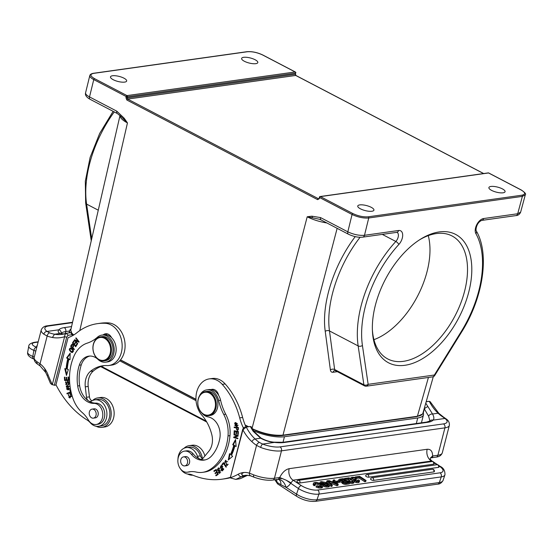 <?xml version="1.0" encoding="UTF-8"?>
<svg xmlns="http://www.w3.org/2000/svg" width="553" height="553" viewBox="0 0 553 553"><rect width="100%" height="100%" fill="white"/><g stroke="black" fill="none" stroke-linecap="round" stroke-linejoin="round"><path stroke-width="0.83" d="M89.392 411.909A4.555 3.456 -98 0 0 93.333 418.151A4.555 3.456 -98 0 0 96.125 413.16A4.555 3.456 -98 0 0 92.068 409.13A4.555 3.456 -98 0 0 89.392 411.909M92.068 409.13L94.121 408.84A4.555 3.456 82 0 1 98.068 415.082A4.555 3.456 82 0 1 95.392 417.861L93.333 418.151M100.494 336.839L102.063 336.618A12.145 9.221 82 0 1 112.584 353.256A12.145 9.221 82 0 1 105.443 360.674L103.881 360.895A12.145 9.221 -98 0 0 111.015 353.478A12.145 9.221 -98 0 0 100.494 336.839A12.145 9.221 -98 0 0 93.056 350.153A12.145 9.221 -98 0 0 103.881 360.895M93.409 344.54A11.537 8.758 -98 0 0 99.07 359.547A11.537 8.758 -98 0 0 110.185 353.305A11.537 8.758 -98 0 0 104.524 338.298A11.537 8.758 -98 0 0 93.409 344.54M89.78 356.056A16.701 12.678 -98 0 0 81.277 364.883A36.927 28.03 -98 0 0 79.646 385.697A19.735 14.986 -98 0 0 88.176 400.649A19.735 14.986 -98 0 0 89.033 401.208A19.735 14.986 -98 0 0 95.869 403.116A10.631 8.067 82 0 1 104.676 413.043A10.631 8.067 82 0 1 98.109 424.22L96.153 424.497A10.631 8.067 -98 0 0 102.72 413.319A10.631 8.067 -98 0 0 93.913 403.386A19.735 14.986 82 0 1 77.69 385.973A36.927 28.03 82 0 1 79.321 365.153A16.701 12.678 82 0 1 88.791 356.139A16.701 12.678 82 0 1 98.068 359.464A13.666 10.376 -98 0 0 105.658 362.18A13.666 10.376 -98 0 0 114.022 347.201A13.666 10.376 -98 0 0 101.849 335.111A13.666 10.376 -98 0 0 97.439 337.206A45.546 34.576 -98 0 1 87.194 343.15A30.367 23.053 82 0 0 74.226 355.579A46.943 35.634 82 0 0 72.989 398.554A30.367 23.053 82 0 0 82.19 412.524A30.367 23.053 -98 0 1 88.383 420.031A10.631 8.067 -98 0 0 96.153 424.497M101.849 335.111L103.805 334.841A13.666 10.376 82 0 1 111.54 337.696A13.666 10.376 82 0 1 115.936 352.15A13.666 10.376 82 0 1 107.614 361.904L105.658 362.18M92.026 400.814A4.555 3.456 82 0 1 89.441 396.867L88.217 386.436A16.701 12.678 82 0 1 93.374 370.959A40.044 30.401 82 0 1 104.22 365.616M89.033 401.208A4.555 3.456 -98 0 0 90.581 401.443A4.555 3.456 -98 0 0 91.667 401.036A13.362 10.141 82 0 1 94.853 399.847A13.362 10.141 82 0 1 106.757 411.66A13.362 10.141 82 0 1 98.572 426.308A13.362 10.141 82 0 1 90.257 422.713A15.18 11.523 -98 0 0 87.229 420.086A91.1 69.153 82 0 1 55.971 384.791L68.074 337.648A45.546 34.576 -98 0 0 76.798 332.809A69.844 53.019 82 0 1 97.556 323.636A69.844 53.019 82 0 1 105.319 323.298A21.256 16.134 82 0 1 122.068 343.745A21.256 16.134 82 0 1 108.879 365.498A21.256 16.134 82 0 1 107.607 365.609A40.044 30.401 -98 0 0 102.747 365.775A40.044 30.401 -98 0 0 90.436 371.374A16.701 12.678 -98 0 0 85.28 386.844L86.503 397.275A4.555 3.456 -98 0 0 88.176 400.649M98.572 426.308L101.51 425.893A13.362 10.141 -98 0 0 109.694 411.245A13.362 10.141 -98 0 0 97.791 399.432L94.853 399.847M108.879 365.498L111.817 365.084A21.256 16.134 -98 0 0 125.006 343.337A21.256 16.134 -98 0 0 108.257 322.883A69.844 53.019 -98 0 0 100.487 323.222L97.556 323.636M71.012 392.499L70.272 389.713L69.809 389.879L70.39 392.07L66.913 393.314L67.072 393.909L71.012 392.499M67.625 393.708L67.501 393.231L66.913 393.314M67.501 393.231L70.39 392.07M70.3 389.81L69.809 389.879M68.766 380.457L68.551 377.022L68.06 377.022L68.24 379.856L66.823 379.863L66.657 377.312L66.173 377.319L66.332 379.87L65.054 379.876L64.881 377.153L64.39 377.16L64.604 380.492L68.766 380.457M68.766 380.381L64.604 380.492M65.192 380.409L65.157 379.876M66.816 379.8L66.332 379.87M68.724 379.787L68.24 379.856M77.441 344.056L77.717 343.696L75.284 340.586L78.844 342.196L79.134 341.802L76.038 337.848L75.768 338.208L78.194 341.319L74.641 339.715L74.351 340.102L77.441 344.056M75.367 340.572L74.351 340.102M78.699 341.249L78.194 341.319M76.266 338.139L75.768 338.208M79.038 341.934L75.284 340.586M72.588 352.434L70.632 351.224M69.948 348.881L70.715 347.885M71.033 347.948C68.579 348.653 68.793 350.153 71.676 352.455C74.095 351.763 73.881 350.263 71.033 347.948L70.411 347.892M72.263 352.372L71.676 352.455L72.305 352.51M72.657 349.095L70.549 348.473L72.83 350.243L72.153 351.943L69.865 350.132L70.549 348.473M72.153 351.943L73.349 351.466M66.097 368.962A52.687 39.996 -98 0 1 67.819 358.614L68.406 358.531A52.687 39.996 82 0 0 66.685 368.879L64.791 368.651L66.45 375.452L68.365 369.508L67.252 369.238A51.166 38.841 82 0 1 68.925 359.187L70.003 359.36M66.795 374.381L65.441 368.803M68.406 358.531L67.162 357.881L66.574 357.964L67.819 358.614M67.162 357.881L70.148 353.872M68.925 359.187L69.989 359.74L70.169 353.139L66.574 357.964M111.54 337.696A7.59 5.765 -98 0 0 105.602 333.763A7.59 5.765 -98 0 0 103.148 334.931M105.782 334.807A7.59 5.765 82 0 1 107.109 333.812M75.713 346.752L77.171 344.45L76.784 344.014L75.581 345.908L74.461 344.664L75.54 342.957L75.153 342.528L74.074 344.236L72.996 343.012L72.408 343.095L75.713 346.752M75.989 346.316L75.616 345.908M74.475 344.643L74.102 344.236M72.996 343.012L74.137 341.215M73.058 343.116L74.213 341.298L73.826 340.862L72.408 343.095M75.471 342.881L74.655 344.16L74.074 344.236M77.102 344.367L76.169 345.825L75.581 345.908M74.137 349.641L74.372 349.206L71.24 346.226L70.653 346.309L74.137 349.641M71.24 346.226A18.214 13.825 82 0 1 72.201 344.505L71.614 344.588A18.214 13.825 -98 0 0 70.653 346.309M74.372 349.206L72.955 347.851C73.839 345.252 73.39 344.173 71.593 344.623M72.049 344.339L71.614 344.595M73.279 345.065L71.98 345.058C73.196 345.044 73.383 345.846 72.54 347.457L73.625 346.427M72.54 347.457L71.296 346.268A11.813 8.966 82 0 1 71.973 345.051M68.213 389.886L66.533 388.959M66.263 386.976L67.839 385.489M66.277 386.077L67.915 389.941L69.173 389.381L67.542 385.51L66.865 385.994M69.512 386.402L67.666 386.132L68.724 386.326L67.812 389.319L66.706 389.112L67.666 386.132M67.812 389.319L69.782 388.413M70.058 393.556L69.982 394.213A1.922 1.459 82 0 1 70.141 394.178A1.922 1.459 82 0 1 70.86 394.31L71.448 394.227A1.922 1.459 -98 0 0 70.729 394.095A1.922 1.459 -98 0 0 70.57 394.13L70.514 393.556M70.044 397.918L68.703 397.123M68.365 395.305L68.6 394.745M70.86 394.317L69.623 397.372L68.385 394.393L69.747 397.987L71.904 395.16M71.772 394.697L69.92 393.57M69.623 397.372L71.883 396.183M67.964 384.888A2.06 1.569 -98 0 0 67.984 384.888A2.06 1.569 -98 0 0 68.669 384.549L67.618 381.224L66.104 384.335L65.876 381.563L66.236 384.916L67.266 382.406A0.843 0.643 82 0 1 68.489 382.358A1.355 1.03 82 0 1 67.846 384.335L68.005 384.881M68.524 384.674L67.846 384.335M68.434 384.252A1.355 1.03 -98 0 0 69.111 383.658M68.994 382.289L68.489 382.358M68.807 381.853A0.843 0.643 -98 0 0 68.365 381.708L67.777 381.791M66.512 384.826L65.731 384.231M65.475 382.476L65.911 381.729M66.104 384.335L67.086 383.886M67.286 382.282L67.922 381.224M56.088 385.026L54.36 385.275L52.321 384.556L54.353 385.275M72.844 335.498L72.229 334.696L68.116 335.284L66.374 333.307M68.116 335.27L66.713 337.15L54.408 384.999M36.802 361.586A18.221 5.661 -165.6 0 1 34.175 357.438C33.857 360.203 34.957 362.415 37.493 364.095L36.719 362.616L36.802 361.586L40.03 363.826A23.503 17.841 82 0 1 44.537 368.374A23.385 17.751 82 0 1 48.049 374.81A3.035 0.574 159 0 0 47.171 375.625L50.496 383.429L52.196 384.798M52.411 337.475A43.417 32.959 82 0 1 47.164 336.03L40.03 363.826A3.035 1.583 126.4 0 0 40.169 365.982M64.604 336.729L52.328 384.556A92.005 69.844 -98 0 1 48.049 374.81M66.692 337.157L64.597 336.715A44.033 33.422 82 0 1 52.411 337.496L54.505 334.206A40.383 30.657 82 0 1 49.618 332.858L47.046 331.454A15.18 4.714 -165.6 0 1 48.54 326.014L72.464 322.648M66.637 333.245C65.413 333.653 64.729 334.814 64.583 336.722M65.199 333.701L65.752 331.558A21.256 6.601 14.4 0 0 61.079 333.459A3.035 2.855 -140.1 0 0 58.922 329.782L47.046 331.454A3.035 2.323 -52.8 0 0 43.825 334.185L47.164 336.03A3.035 1.825 -69.1 0 1 49.618 332.858M37.258 345.445A1.825 1.825 0 0 0 36.629 346.524A1.825 0.47 10.3 0 0 36.899 346.849M72.222 334.703L70.743 332.671L66.699 333.238M60.948 333.604L64.12 333.971M72.422 334.074L71.655 332.92L70.749 332.664M71.565 326.581L64.259 327.611A24.291 7.548 14.4 0 0 58.922 329.782C57.636 331.24 58.017 332.45 60.056 333.424M187.439 463.151A4.555 3.456 -98 0 0 183.499 456.882A4.555 3.456 -98 0 0 180.824 459.661A4.555 3.456 -98 0 0 184.771 465.903A4.555 3.456 -98 0 0 187.439 463.151M183.499 456.882L185.559 456.591A4.555 3.456 82 0 1 189.492 462.861A4.555 3.456 82 0 1 186.824 465.612L184.771 465.903M205.363 391.607L206.926 391.386A12.145 9.221 82 0 1 217.453 408.024A12.145 9.221 82 0 1 210.313 415.441L208.744 415.662A12.145 9.221 -98 0 0 215.884 408.245A12.145 9.221 -98 0 0 205.363 391.607A12.145 9.221 -98 0 0 197.926 404.92A12.145 9.221 -98 0 0 208.744 415.662M215.055 408.073A11.537 8.758 -98 0 0 204.831 392.298A11.537 8.758 -98 0 0 200.103 410.699A11.537 8.758 -98 0 0 215.055 408.073M202.64 472.331A30.367 23.053 -98 0 0 209.511 469.856L211.467 469.58A30.367 23.053 -98 0 1 204.596 472.055L202.64 472.331A30.367 23.053 -98 0 1 196.156 472.048A30.367 23.053 -98 0 0 189.672 471.757A30.367 23.053 -98 0 0 188.034 472.075L189.99 471.799A10.631 8.067 82 0 1 189.416 471.903L187.453 472.179A10.631 8.067 -98 0 0 188.034 472.075M211.467 469.58A46.943 35.634 -98 0 0 229.979 435.626A30.367 23.053 -98 0 0 225.714 414.197L223.758 414.467A30.367 23.053 -98 0 1 228.023 435.902A46.943 35.634 82 0 1 209.511 469.856M223.758 414.467A45.546 34.576 82 0 1 218.622 400.496A13.666 10.376 -98 0 0 206.718 389.886A13.666 10.376 -98 0 0 199.543 395.796M201.99 413.243A13.666 10.376 -98 0 0 208.066 416.907A16.701 12.678 82 0 1 219.797 438.522A36.927 28.03 82 0 1 211.619 455.921A19.735 14.986 82 0 1 204.071 460.11A19.735 14.986 82 0 1 191.345 454.276A10.631 8.067 -98 0 0 184.495 451.13A10.631 8.067 -98 0 0 177.983 462.778A10.631 8.067 -98 0 0 187.453 472.179M184.495 451.13L186.451 450.854A10.631 8.067 82 0 1 193.301 453.999A19.735 14.986 -98 0 0 199.384 458.838A19.735 14.986 -98 0 0 200.29 459.204A19.735 14.986 -98 0 0 205.045 459.93M189.99 471.799A30.367 23.053 82 0 1 190.661 471.647M225.714 414.197A45.546 34.576 82 0 1 220.578 400.22A13.666 10.376 82 0 0 218.635 395.312A7.59 5.765 -98 0 0 212.006 389.333A7.59 5.765 -98 0 0 210.956 389.616A13.666 10.376 82 0 1 218.635 395.312M206.718 389.886L208.675 389.609A13.666 10.376 82 0 1 210.956 389.616M200.29 459.204A4.555 3.456 -98 0 0 201.257 459.246A4.555 3.456 -98 0 0 203.096 458.167L208.758 451.331A16.701 12.678 -98 0 0 211.827 434.769A40.044 30.401 -98 0 0 201.32 414.55A21.256 16.134 82 0 1 196.557 392.658A21.256 16.134 82 0 1 209.234 378.902A21.256 16.134 82 0 1 222.23 384.356A69.844 53.019 82 0 1 239.698 417.881A45.546 34.576 -98 0 0 243.341 427.939M246.03 426.999A45.546 34.576 82 0 1 242.636 417.474A69.844 53.019 -98 0 0 225.168 383.941A21.256 16.134 -98 0 0 212.172 378.494L209.234 378.902M230.463 477.287A91.1 69.153 82 0 1 222.064 479.181L224.995 478.767A91.1 69.153 -98 0 0 230.553 477.681M222.064 479.181A91.1 69.153 82 0 1 192.216 474.923A15.18 11.523 -98 0 0 188.711 474.128A13.362 10.141 82 0 1 180.679 469.131M202.668 458.603A4.555 3.456 82 0 1 200.386 455.872A13.362 10.141 -98 0 0 189.223 447.183L186.285 447.598A13.362 10.141 82 0 1 197.456 456.28A4.555 3.456 -98 0 0 199.384 458.838M212.566 390.017A7.59 5.765 82 0 1 213.506 389.381M238.17 435.508L234.03 434.375L233.974 434.886L237.23 435.778L233.753 437.029L233.698 437.582L237.838 438.716L237.894 438.197L234.638 437.305L238.115 436.061L238.17 435.508M218.221 474.398L216.168 469.462L213.866 470.921L214.108 471.502L216.002 470.306L216.7 471.986L214.993 473.064L215.235 473.645L216.942 472.559L217.571 474.073L215.746 475.227L215.988 475.808L218.221 474.398M238.343 427.386L234.168 427.075L234.175 427.628L235.875 427.752L237.479 430.455L238.336 429.584A18.214 13.825 -98 0 0 238.343 427.386M219.327 469.214L219.659 468.882A2.06 1.569 -98 0 0 219.078 468.156L218.304 467.935L218.414 471.274L219.61 470.942L219.458 472.711L218.698 472.172L218.345 472.511L219.555 473.333L219.423 470.257L218.276 470.575A0.843 0.643 82 0 1 217.626 469.138A1.355 1.03 82 0 1 219.327 469.214M218.746 470.506A0.843 0.643 -98 0 0 218.85 470.499L219.679 470.257M222.209 465.882L221.076 465.508L221.311 470.465L222.41 470.831L222.209 465.882M224.774 463.532L225.189 463.234A1.922 1.459 82 0 1 224.836 462.163L225.645 460.939L227.076 464.824L226.301 464.534L226.094 465.073L227.159 465.446L225.534 460.303L224.774 463.532M230.497 454.497L229.523 453.674L228.285 459.978L232.633 456.308L231.5 455.347A52.687 39.996 -98 0 0 234.873 445.856L236.117 446.513L235.557 439.511L232.702 444.723L233.767 445.276A51.166 38.841 82 0 1 230.497 454.497L231.085 454.414A51.166 38.841 -98 0 0 234.354 445.2L233.767 445.276M226.398 466.801L223.488 462.619L221.905 464.458L222.244 464.949L223.495 463.497L226.066 467.195L226.398 466.801M238.378 431.471L234.202 430.752L234.071 433.835L234.562 433.918L234.672 431.388L236.09 431.63L235.993 433.911L236.484 433.994L236.58 431.713L237.859 431.934L237.755 434.375L238.246 434.458L238.378 431.471M234.859 422.81L236.539 426.494L237.327 426.239L235.64 422.561L234.859 422.81L235.944 422.54M177.942 459.273A13.362 10.141 82 0 1 186.285 447.598M236.829 426.439L234.88 425.554M234.603 423.757L235.447 422.727M238.253 434.299L237.755 434.375M238.357 431.865L237.859 431.934M238.357 431.838L236.58 431.713M236.49 433.842L235.993 433.911M236.67 431.699L236.09 431.63M236.677 431.547L234.672 431.388M234.071 433.835L234.569 433.766M234.762 431.375L234.783 430.856M224.048 463.421L223.495 463.497M222.603 464.541L223.723 462.951M221.905 464.458L222.493 464.375M234.354 445.2L232.702 444.723M233.29 444.64L235.626 440.375M236.083 446.105L234.873 445.856M228.97 459.398L230.013 454.089M225.002 461.409L225.838 460.31M227.442 465.356L226.094 465.073M227.076 464.824L228.23 464.313M227.663 461.727L225.645 460.939M222.7 470.748L221.193 469.608M220.488 466.608L221.38 465.502M219.569 468.716A1.355 1.03 -98 0 0 218.905 468.522L218.317 468.605M219.852 473.244L219.016 472.566M218.884 472.435L218.345 472.511M219.458 472.711L220.702 472.179M220.502 470.9L219.61 470.942M218.739 471.197L217.847 470.485M217.633 469.138L218.587 467.935M237.755 430.386L236.677 429.722M236.463 427.773L235.875 427.752M236.463 427.669L234.762 427.545L234.755 427.116M234.175 427.628L234.762 427.545M216.479 475.497L215.746 475.227M216.334 475.145L218.069 474.045M218.055 474.004L217.571 474.073M217.426 472.497L216.942 472.559M215.725 473.333L214.993 473.064M215.58 472.981L217.198 471.958M217.184 471.916L216.7 471.986M216.486 470.237L216.002 470.306M214.599 471.191L214.453 470.838L216.258 469.697M213.866 470.921L214.453 470.838M237.866 438.481L233.698 437.582M234.285 437.499L234.341 436.946L233.753 437.029M234.341 436.946L237.23 435.778M237.818 435.695L234.596 434.527M233.974 434.886L234.562 434.803M236.463 425.928L234.921 425.589L235.654 423.135L237.285 423.487L236.463 425.928L238.156 425.229M237.285 423.487L235.654 423.135M222.327 470.209L220.288 467.479L221.165 466.124L223.225 468.903L222.327 470.209L223.612 469.615M222.831 466.552L221.165 466.124M237.852 427.898L236.366 427.787L237.852 427.898A11.813 8.966 82 0 1 237.859 429.453L237.334 429.895L238.336 429.591M237.859 429.418L238.35 429.349M237.852 429.446C236.912 430.365 236.414 429.812 236.366 427.787M275.601 479.679A9.111 6.567 -55.7 0 1 275.836 481.317L274.965 479.769M276.624 479.534L277.06 482.347L275.836 481.317M278.85 479.534A9.111 5.364 -61.8 0 1 280.876 484.725L277.06 482.347L277.544 483.834L274.882 479.783M254.18 477.052C253.502 477.211 253.343 476.486 253.703 474.868A18.221 5.661 14.4 0 0 274.447 478.241L279.721 477.495L279.016 478.345A3.035 2.302 82 0 1 277.876 479.327A9.111 5.869 -108.9 0 1 285.998 487.29L280.876 484.725M277.876 479.327L278.774 479.499M253.82 477.094C260.767 479.658 267.051 480.654 272.664 480.094A3.035 2.302 82 0 0 274.447 478.241L281.477 450.84A18.221 5.661 -165.6 0 1 260.67 447.446L256.537 445.379A3.035 1.638 -56.2 0 1 259.426 442.435A40.383 30.657 82 0 1 255.078 438.978L260.636 438.197C265.122 440.63 269.726 442.034 274.447 442.4A24.291 7.548 14.4 0 0 284.235 442.49L427.711 422.312A24.291 7.548 14.4 0 0 433.047 420.135C434.271 418.932 434.105 416.886 432.557 414.003M253.703 474.868L249.403 473.174L256.537 445.379A43.417 32.959 82 0 1 251.871 441.667A3.035 1.445 -47 0 1 255.078 438.978A40.991 31.12 82 0 1 246.265 427.061L250.378 426.487M279.016 478.345L282.472 478.649L286.26 480.239L298.44 488.52L296.539 494.161L285.998 487.29A12.145 9.221 82 0 0 290.539 483.37L291.03 482.845M286.26 480.239L291.044 482.852L293.062 480.191L301.309 485.562A12.145 4.362 18.7 0 0 317.685 490.027L440.022 472.822A3.035 2.302 82 0 1 441.253 476.9A15.18 5.454 18.7 0 0 444.951 474.799C445.096 470.707 443.465 467.866 440.057 466.29A3.035 1.645 -56.9 0 0 439.31 466.151L438.985 465.944M431.07 457.808L431.534 457.718A3.035 2.302 -98 0 0 432.674 456.737L432.619 455.99C432.55 451.289 430.732 449.05 427.165 449.271L289.164 468.674C285.438 469.483 282.293 472.421 279.721 477.495L282.472 478.649M260.67 447.446A3.035 1.023 -68.9 0 1 262.647 444.066L259.426 442.435M245.428 475.317A20.343 15.443 -98 0 0 241.302 476.7A95.047 72.153 82 0 1 235.765 479.382L230.629 477.992L230.456 477.239L242.905 429.847A44.033 33.422 82 0 0 251.871 441.667M230.504 476.963L242.788 429.128L242.926 429.854L246.265 427.054L244.212 427.255L250.378 426.474L251.297 426.868M242.808 429.121L244.212 427.241M426.204 401.658L429.28 401.312L430.206 401.706M239.871 478.801L241.986 477.923A3.035 1.929 -114.7 0 1 241.633 478.027A95.047 72.153 82 0 1 239.871 478.801L235.765 479.382M230.629 477.992L230.636 477.681A92.005 69.844 82 0 0 238.308 474.177A23.385 17.751 -98 0 1 243.901 472.497A23.503 17.841 -98 0 1 249.403 473.174C249.306 474.896 249.825 475.78 250.965 475.829M247.709 475.241L241.633 478.027M247.765 475.248L245.947 476.002A3.035 1.624 -117 0 1 245.615 476.098L241.302 476.7A3.035 1.901 -118.8 0 1 238.308 474.177M430.289 401.872L438.916 413.43L438.107 413.222A40.991 31.12 -98 0 1 429.287 401.319L429.28 401.312M438.93 413.416L443.209 416.838A3.035 1.631 123.9 0 0 442.448 416.692L444.923 418.469A15.18 4.714 -165.6 0 1 443.437 423.902L279.991 446.893A15.18 4.714 -165.6 0 1 262.647 444.066L274.447 442.4A3.035 1.175 96.5 0 0 274.067 442.179L283.095 442.276A3.035 2.302 82 0 1 284.235 442.49M443.209 416.838L446.043 418.842A3.035 2.323 127.2 0 0 444.923 418.469L433.047 420.135A3.035 2.855 39.9 0 0 430.034 420.951M431.534 457.718A9.111 5.869 71.1 0 0 430.835 457.884L430.345 458.147M432.667 456.743L430.573 457.822L430.151 458.921M430.137 459.156L431.872 460.967L293.062 480.191A9.111 6.913 -98 0 1 289.164 468.674M323.616 484.919A3.035 1.092 18.7 0 0 325.192 485.652A3.145 1.127 18.7 0 0 326.823 485.969A6.525 2.343 18.7 0 0 328.461 485.907A4.825 1.735 18.7 0 0 329.664 485.368A2.385 0.857 18.7 0 0 329.699 485.299A2.385 0.857 18.7 0 0 328.468 484.034A1.901 0.684 18.7 0 0 326.858 483.557A9.636 3.463 18.7 0 0 324.86 483.495A10.016 3.601 -161.3 0 1 322.987 483.446A1.334 0.477 -161.3 0 1 322.364 483.322L321.791 483.066A1.272 0.456 -161.3 0 1 321.404 482.541A1.272 0.456 -161.3 0 1 321.438 482.479A3.857 1.389 -161.3 0 1 322.399 482.119A3.989 1.438 -161.3 0 1 324.044 482.14A1.984 0.712 -161.3 0 1 325.758 482.81L326.761 482.672L321.314 481.622A5.157 1.853 18.7 0 0 320.152 482.175A2.44 0.878 18.7 0 0 320.111 482.244A2.44 0.878 18.7 0 0 321.265 483.488A1.935 0.698 18.7 0 0 322.489 483.93A2.336 0.843 18.7 0 0 323.076 484.027A9.519 3.422 18.7 0 0 325.185 484.096A9.042 3.249 -161.3 0 1 327.044 484.138L328.005 484.476A1.217 0.435 -161.3 0 1 328.406 485.002A1.217 0.435 -161.3 0 1 328.385 485.05A3.194 1.147 -161.3 0 1 327.57 485.382A3.477 1.251 -161.3 0 1 326.118 485.361A1.825 0.657 -161.3 0 1 324.611 484.781L323.616 484.919L323.249 485.997A3.035 1.092 18.7 0 0 324.832 486.73A3.145 1.127 18.7 0 0 326.457 487.041A6.525 2.343 18.7 0 0 328.095 486.979A4.825 1.735 18.7 0 0 329.305 486.44A2.385 0.857 18.7 0 0 329.339 486.37A2.385 0.857 18.7 0 0 329.353 486.294M325.385 485.154A9.042 3.249 -161.3 0 1 326.678 485.216L327.383 485.41M322.371 485.05A2.336 0.843 18.7 0 0 322.71 485.099A9.519 3.422 18.7 0 0 323.533 485.168M320.097 482.327L319.786 483.246A2.44 0.878 18.7 0 0 319.752 483.322A2.44 0.878 18.7 0 0 319.738 483.37M322.399 482.119L322.033 483.191A3.857 1.389 -161.3 0 1 322.033 483.191A3.989 1.438 -161.3 0 1 323.678 483.211A1.984 0.712 -161.3 0 1 324.652 483.502M433.628 464.161A1.825 0.657 18.7 0 0 434.07 463.905A1.825 1.825 0 0 0 432.093 461.52L298.399 480.322A1.825 1.825 0 0 0 296.926 481.539A1.825 0.657 18.7 0 0 297.929 482.534A1.825 0.657 18.7 0 0 299.933 482.963L433.628 464.161A1.825 1.383 -98 0 0 432.888 461.714A1.825 1.383 -98 0 0 432.093 461.52M438.543 467.361A1.825 0.657 18.7 0 0 438.985 467.105A1.825 1.825 0 0 0 437.008 464.72L367.13 474.55A1.825 1.825 0 0 0 365.657 475.767A1.825 0.657 18.7 0 0 366.653 476.762A1.825 0.657 18.7 0 0 368.664 477.191L438.543 467.361A1.825 1.383 -98 0 0 437.803 464.914A1.825 1.383 -98 0 0 437.008 464.72M433.863 471.909A1.825 0.657 18.7 0 0 434.312 471.661A1.825 1.825 0 0 0 432.328 469.269L372.045 477.751A1.825 1.825 0 0 0 370.572 478.974A1.825 0.657 18.7 0 0 371.568 479.969A1.825 0.657 18.7 0 0 373.579 480.391L433.863 471.909A1.825 1.383 -98 0 0 433.13 469.462A1.825 1.383 -98 0 0 432.328 469.269M356.485 478.449L359.118 478.075L364.71 481.725L365.713 481.58L366.072 480.509L359.664 476.333L355.15 476.969L355.966 477.495L359.478 477.004L365.07 480.647L366.072 480.509M352.413 478.884L355.226 479.548M355.959 480.744A4.735 1.7 -161.3 0 1 355.973 480.737L356.332 479.665L355.538 479.147A10.12 3.636 -161.3 0 1 354.314 479.237A1.756 0.629 -161.3 0 1 353.263 479.078A1.147 0.415 -161.3 0 1 352.496 478.725A1.452 0.518 -161.3 0 1 352.109 478.165A1.452 0.518 -161.3 0 1 352.109 478.158A2.454 0.885 -161.3 0 1 352.8 477.813L356.519 478.345A2.876 1.03 18.7 0 0 354.279 477.391A4.058 1.459 18.7 0 0 352.095 477.294A4.334 1.555 18.7 0 0 350.865 477.889A2.385 0.857 18.7 0 0 351.625 478.898L354.432 479.693M354.114 481.615A1.922 0.691 18.7 0 0 354.335 481.767A2.06 0.74 18.7 0 0 356.153 482.499A3.919 1.41 18.7 0 0 358.116 482.582A3.989 1.438 18.7 0 0 359.18 482.085A2.392 0.857 18.7 0 0 359.201 482.043A2.392 0.857 18.7 0 0 359.208 482.002M353.844 480.889A2.385 0.857 18.7 0 0 353.747 481.027A2.385 0.857 18.7 0 0 353.747 481.034L354.114 479.956A2.385 0.857 18.7 0 0 354.1 480.128A1.922 0.691 18.7 0 0 354.694 480.695A2.06 0.74 18.7 0 0 356.512 481.421A3.919 1.41 18.7 0 0 358.482 481.511A3.989 1.438 18.7 0 0 359.547 481.006A2.392 0.857 18.7 0 0 359.561 480.972A2.392 0.857 18.7 0 0 358.835 479.983L357.667 479.969A1.749 0.629 -161.3 0 1 358.282 480.737A1.749 0.629 -161.3 0 1 357.756 480.992A2.177 0.781 -161.3 0 1 356.616 480.944A1.217 0.435 -161.3 0 1 355.199 480.032A1.217 0.435 -161.3 0 1 355.296 479.921A4.735 1.7 -161.3 0 1 356.332 479.665M350.505 478.967L350.865 477.889L350.519 478.974A2.385 0.857 18.7 0 0 351.266 479.969L352.489 480.536M353.388 480.723L353.837 480.764M355.994 479.444L356.519 478.345M349.593 482.983A2.309 0.83 18.7 0 0 350.526 483.26A4.168 1.5 18.7 0 0 352.655 483.35A3.892 1.396 18.7 0 0 353.74 482.797A3.892 1.396 18.7 0 0 353.754 482.748L354.086 481.767M348.183 480.26A7.362 2.647 18.7 0 0 348.134 480.495A2.385 0.857 18.7 0 0 348.922 481.393A2.309 0.83 18.7 0 0 350.892 482.188A4.168 1.5 18.7 0 0 353.014 482.278A3.892 1.396 18.7 0 0 354.107 481.718A3.892 1.396 18.7 0 0 354.12 481.67A3.035 1.092 18.7 0 0 352.994 480.467L352.088 480.612A2.06 0.74 -161.3 0 1 352.835 481.373A2.177 0.781 -161.3 0 1 352.814 481.463A2.177 0.781 -161.3 0 1 352.22 481.774A2.309 0.83 -161.3 0 1 351.031 481.718A1.369 0.491 -161.3 0 1 350.021 481.359A1.521 0.546 -161.3 0 1 349.358 480.64A7.023 2.523 -161.3 0 1 349.392 480.529A7.023 2.523 -161.3 0 1 349.814 479.997A7.618 2.737 18.7 0 0 350.27 479.416A7.618 2.737 18.7 0 0 350.319 478.988A3.892 1.396 18.7 0 0 349.137 477.813L344.464 478.469L345.245 478.981L348.929 478.463A2.177 0.781 -161.3 0 1 349.178 479.002A11.032 3.968 -161.3 0 1 348.597 479.7A7.362 2.647 18.7 0 0 348.183 480.26L347.816 481.331A7.362 2.647 18.7 0 0 347.768 481.566A2.385 0.857 18.7 0 0 347.775 481.594M345.314 479.99L348.563 479.534A2.177 0.781 -161.3 0 1 348.666 479.651M349.531 481.006A7.618 2.737 18.7 0 0 349.904 480.495L350.27 479.416M352.067 480.598L351.722 481.684A2.06 0.74 -161.3 0 1 351.908 481.801M346.558 484.276L349.289 483.889L349.648 482.817L343.24 478.642L340.206 479.071M345.017 484.345A6.118 2.198 18.7 0 0 346.551 484.269L346.918 483.198A6.118 2.198 18.7 0 1 345.376 483.274A2.585 0.933 18.7 0 1 344.042 482.983A2.025 0.726 18.7 0 1 342.908 482.458A1.922 0.691 18.7 0 1 342.328 481.67L341.968 482.748A1.922 0.691 18.7 0 0 342.542 483.529A2.025 0.726 18.7 0 0 343.676 484.055A2.585 0.933 18.7 0 0 345.017 484.345L345.376 483.274M339.266 481.656L342.21 482.534M336.687 481.082L336.321 482.154L337.178 482.714L339.494 482.389L339.853 481.31L339.003 480.757L336.687 481.082L337.537 481.635L339.853 481.31M329.899 482.776L336.701 485.658L337.869 485.499L338.236 484.421L334.399 479.886L333.286 480.045L334.441 481.345L331.738 481.725L329.194 480.619L328.081 480.771L337.06 484.587L338.236 484.421M333.286 480.045L332.92 481.117L333.272 481.511M329.623 484.912L331.15 486.44L332.007 486.322L332.367 485.251L327.832 480.702L326.975 480.82L331.517 485.368L332.367 485.251M326.975 480.82L326.616 481.891L329.146 484.435M315.362 484.145A3.194 1.147 -161.3 0 1 317.609 484.366A3.691 1.327 -161.3 0 1 319.987 485.472A3.657 1.313 -161.3 0 1 320.996 486.294M315.092 484.165A3.27 1.175 -161.3 0 1 315.341 484.131L315.708 483.059A3.27 1.175 -161.3 0 0 314.788 483.516A3.145 1.127 -161.3 0 0 315.397 484.456L314.394 484.594A4.258 1.528 18.7 0 1 313.537 483.605A4.334 1.555 18.7 0 1 313.53 483.177L313.171 484.255A4.334 1.555 18.7 0 0 313.178 484.677A4.258 1.528 18.7 0 0 314.035 485.672L315.037 485.527L315.397 484.456M315.722 483.073A3.194 1.147 -161.3 0 1 317.968 483.294A3.691 1.327 -161.3 0 1 320.346 484.393A3.657 1.313 -161.3 0 1 321.611 485.672A3.366 1.21 -161.3 0 1 321.59 485.873A3.366 1.21 -161.3 0 1 320.692 486.35A3.691 1.327 -161.3 0 1 319.081 486.315A2.309 0.83 -161.3 0 1 317.387 485.755L316.385 485.893L316.019 486.972A3.035 1.092 18.7 0 0 318.48 487.857A5.426 1.949 18.7 0 0 321.093 487.96A5.088 1.832 18.7 0 0 322.517 487.228L322.876 486.149A5.088 1.832 18.7 0 0 322.911 485.983A4.687 1.68 18.7 0 0 321.286 484.214A4.445 1.597 18.7 0 0 317.961 482.748A5.088 1.832 18.7 0 0 314.913 482.52A5.24 1.88 18.7 0 0 313.703 482.921A4.334 1.555 18.7 0 0 313.53 483.177M341.118 480.605L342.694 480.384L343.496 480.91M340.959 480.633A5.171 1.859 -161.3 0 1 341.111 480.619L341.478 479.541A5.171 1.859 -161.3 0 0 340.282 479.88A1.217 0.435 -161.3 0 0 340.254 479.935A1.217 0.435 -161.3 0 0 340.648 480.453A1.293 0.463 -161.3 0 0 341.519 480.847A1.569 0.567 -161.3 0 0 342.404 480.999A5.088 1.832 -161.3 0 0 343.199 480.951L345.148 480.681L343.054 479.313L341.464 479.534M344.236 482.479L346.178 482.658M446.043 418.842C448.552 420.508 449.651 422.72 449.326 425.464A18.221 5.661 -165.6 0 1 444.923 427.856L437.893 455.25L432.619 455.99L430.483 457.925M364.71 481.725L365.07 480.647M359.118 478.075L359.478 477.004M355.814 477.944L355.966 477.495M354.943 477.585L355.15 476.969M340.219 479.078A4.493 1.618 18.7 0 0 338.871 479.651A2.385 0.857 18.7 0 0 339.653 480.598L342.57 481.463M346.925 483.198L349.648 482.817M346.033 482.672A2.772 0.995 -161.3 0 1 344.837 482.672A1.182 0.429 -161.3 0 1 343.793 482.237A1.113 0.401 -161.3 0 1 343.385 481.739A1.113 0.401 -161.3 0 1 343.558 481.601A4.991 1.79 -161.3 0 1 344.104 481.476L345.971 481.214L347.83 482.423L346.04 482.679M336.687 483.882L332.858 482.216L334.966 481.919L336.687 483.882M316.385 485.893A3.035 1.092 18.7 0 0 318.839 486.785A5.426 1.949 18.7 0 0 321.459 486.889L321.093 487.96M321.438 486.875A5.088 1.832 18.7 0 0 322.876 486.149M355.358 479.175L355.593 478.476M352.441 478.884L352.8 477.813M357.307 481.027L357.667 479.969M358.116 482.582L358.482 481.511M356.153 482.499L356.512 481.421M354.335 481.767L354.694 480.695M353.782 481.069L354.1 480.128M351.266 479.969L351.625 478.898M351.722 481.684L352.088 480.612M352.655 483.35L353.014 482.278M350.526 483.26L350.892 482.188M348.66 482.175L348.922 481.393M347.768 481.566L348.134 480.495M348.563 479.534L348.929 478.463M344.975 479.769L345.245 478.981M344.194 479.264L344.464 478.469M339.293 481.67L339.653 480.598M338.505 480.723L338.871 479.651M342.694 480.384L343.054 479.313M345.604 482.285L345.971 481.214M343.448 481.946L343.558 481.601M337.178 482.714L337.537 481.635M336.701 485.658L337.06 484.587M334.606 482.976L334.966 481.919M331.15 486.44L331.517 485.368M326.477 483.522L326.761 482.672M325.53 483.481L325.758 482.81M323.678 483.211L324.044 482.14M328.095 486.979L328.461 485.907M324.832 486.73L325.192 485.652M327.701 485.368L328.005 484.476M327.113 485.306L327.48 484.234M321.487 486.046L321.611 485.672M319.987 485.472L320.346 484.393M317.609 484.366L317.968 483.294M314.035 485.672L314.394 484.594M313.178 484.677L313.544 483.605M313.337 483.993L313.703 482.928M428.589 416.188L424.338 408.881A3.035 1.065 -33.8 0 1 427.994 406.718A40.991 31.12 82 0 1 425.796 403.089M429.951 421.033L428.596 416.174C429.467 414.632 430.787 413.921 432.55 414.017L427.994 406.718M250.385 426.474L250.378 426.474A40.991 31.12 -98 0 0 253.198 431.299L260.636 438.197L260.947 438.004C265.191 440.375 269.567 441.764 274.067 442.179M251.38 427.034L254.021 431.499A3.035 1.065 146.2 0 0 254.021 431.499L254.021 431.499A3.035 1.065 146.2 0 0 253.198 431.299M426.176 401.761L429.287 401.326M417.653 416.368A20.648 6.415 -165.6 0 1 415.531 416.824L282.23 435.57A20.648 6.415 -165.6 0 1 255.431 430.352M70.003 332.768A23.682 7.362 -165.6 0 1 69.643 330.632A23.682 7.362 -165.6 0 1 71.033 328.904M246.355 426.951L245.898 426.716M196.045 400.676L119.718 360.812M423.073 412.669A23.682 7.362 -165.6 0 1 423.46 414.874A23.682 7.362 -165.6 0 1 417.743 417.971L284.442 436.725A23.682 7.362 -165.6 0 1 253.447 430.621M428.278 235.626A69.388 39.692 -62.4 0 1 373.932 339.673M372.39 329.954A69.388 39.692 117.6 0 0 387.75 358.952A69.388 39.692 117.6 0 0 455.05 315.825A69.388 39.692 117.6 0 0 451.995 235.944A69.388 39.692 117.6 0 0 436.276 233.573A69.388 39.692 117.6 0 0 419.416 239.912M422.886 413.326C422.416 414.805 420.591 415.78 417.404 416.25L428.43 377.457M364.538 385.876A3.035 3.035 0 0 0 366.363 386.188A3.035 2.302 82 0 0 368.146 384.335L362.422 345.459A3.035 1.956 171.6 0 1 358.157 345.922L363.888 384.798A3.035 1.735 -62.4 0 0 364.538 385.876L335.27 370.586L334.641 369.528L363.888 384.798A3.035 1.956 -8.4 0 0 368.146 384.335L434.375 375.024L434.748 375.466L461.617 332.007C483.149 297.811 489.903 254.152 476.333 231.009A3.035 2.336 150.7 0 1 475.898 233.649A9.111 5.212 117.6 0 1 476.776 224.642A9.111 5.212 117.6 0 1 483.612 218.539A3.035 2.302 82 0 1 481.829 220.391L515.921 215.601C518.078 215.497 519.647 214.357 520.629 212.179L517.705 213.748A3.035 2.302 -98 0 1 515.949 215.594M483.612 218.539L517.705 213.748L522.371 196.384L525.295 194.815M439.2 231.928A72.422 41.427 -62.4 0 1 470.665 283.005A72.422 41.427 -62.4 0 1 418.213 361.026A72.422 41.427 -62.4 0 1 372.439 331.233A72.422 41.427 -62.4 0 1 420.494 239.221A72.422 41.427 -62.4 0 1 439.2 231.928M283.171 435.246L417.404 416.25L283.247 435.121C273.624 435.861 263.387 433.752 252.534 428.803M73.749 334.966L72.167 333.514M71.69 332.947L70.756 330.093M85.577 92.814C85.39 94.045 86.703 95.413 89.517 96.927A3.035 1.735 117.6 0 0 90.056 99.284C86.434 97.252 84.934 95.088 85.584 92.814M89.876 75.326L89.828 75.478C89.634 76.715 90.948 78.077 93.761 79.591L89.517 96.927L116.794 111.174A3.035 1.735 -62.4 0 0 117.36 113.545L121.121 116.593M255.79 63.664A8.35 2.592 14.4 0 0 257.809 62.572A8.35 2.592 14.4 0 0 252.901 58.77A8.35 2.592 14.4 0 0 243.652 57.318A8.35 2.592 14.4 0 0 241.633 58.418A8.35 2.592 14.4 0 0 246.541 62.219A8.35 2.592 14.4 0 0 255.79 63.664M124.646 82.107A8.35 2.592 14.4 0 0 126.665 81.015A8.35 2.592 14.4 0 0 121.75 77.213A8.35 2.592 14.4 0 0 112.501 75.768A8.35 2.592 14.4 0 0 110.489 76.86A8.35 2.592 14.4 0 0 115.397 80.662A8.35 2.592 14.4 0 0 124.646 82.107M94.57 78.657L127.024 95.607A0.912 0.691 82 0 1 127.467 96.789L126.215 96.54L93.761 79.591A0.912 0.518 -62.4 0 1 94.57 78.657C90.056 76.01 89.745 74.247 93.644 73.369A0.912 0.691 82 0 0 93.291 73.307C91.245 73.722 90.084 74.455 89.828 75.491M483.557 173.552L295.717 75.45L295.288 74.261L295.592 73.141A0.912 0.691 -98 0 0 295.143 71.959L127.024 95.607A0.912 0.518 -62.4 0 0 126.215 96.54L125.939 97.653L127.197 97.902L127.66 99.084L318.41 198.707L319.344 198.658L319.544 197.103A0.912 0.691 82 0 1 320.422 196.605L352.876 213.555A0.912 0.518 117.6 0 0 352.067 214.495C357.895 217.218 363.452 218.387 368.733 217.993L522.371 196.384A0.912 0.691 -98 0 0 521.921 195.195L368.284 216.804C363.404 217.163 358.261 216.085 352.876 213.555M503.064 192.803A8.35 2.592 14.4 0 0 505.076 191.704A8.35 2.592 14.4 0 0 500.168 187.909A8.35 2.592 14.4 0 0 490.919 186.458A8.35 2.592 14.4 0 0 488.9 187.557A8.35 2.592 14.4 0 0 493.808 191.352A8.35 2.592 14.4 0 0 503.064 192.803M371.913 211.246A8.35 2.592 14.4 0 0 373.932 210.154A8.35 2.592 14.4 0 0 369.017 206.352A8.35 2.592 14.4 0 0 359.768 204.907A8.35 2.592 14.4 0 0 357.756 205.999A8.35 2.592 14.4 0 0 362.664 209.801A8.35 2.592 14.4 0 0 371.913 211.246M319.268 198.216L319.323 197.227A0.912 0.912 0 0 1 320.076 196.543L488.202 172.902A0.912 0.691 -98 0 1 488.541 172.965L320.422 196.605A0.912 0.518 117.6 0 0 319.613 197.545L352.067 214.495L347.823 231.831C353.65 234.555 359.208 235.709 364.496 235.295L368.733 217.993A0.912 0.691 82 0 0 368.284 216.804M319.579 219.334L321.106 219.949A3.035 1.735 117.6 0 1 320.54 217.585L311.982 216.202L312.486 217.806L307.198 216.804C312.957 219.7 319.51 221.753 326.864 222.963M319.268 219.244L312.5 217.806M362.422 345.459A88.058 50.371 -62.4 0 1 398.837 244.481A3.035 1.051 -137.5 0 0 395.83 241.467A91.1 52.113 -62.4 0 0 358.157 345.922L329.484 330.95C325.606 303.818 338.256 265.108 360.107 237.258M330.39 369.943A3.035 1.984 172.4 0 1 334.641 369.528L329.484 330.95A3.035 1.984 -7.6 0 0 325.233 331.365L330.39 369.943C330.68 371.637 331.558 372.411 333.03 372.28A3.035 2.302 82 0 1 334.772 370.475M120.022 115.501C119.939 117.741 122.42 120.215 127.446 122.925L120.637 116.095M117.423 113.572A3.035 1.735 -62.4 0 1 117.36 113.545L90.077 99.298M127.446 122.925A106.501 80.261 -99.3 0 0 124.017 118.038L123.478 119.095M96.222 426.273A14.883 11.295 -98 0 0 101.918 427.365A14.883 11.295 -98 0 0 110.662 418.282A14.883 11.295 -98 0 0 97.77 397.897A14.883 11.295 -98 0 0 92.6 400.517M97.77 397.897L100.708 397.489A14.883 11.295 82 0 1 113.6 417.868A14.883 11.295 82 0 1 104.856 426.957L101.918 427.365M202.419 458.478A14.883 11.295 -98 0 0 189.209 445.649A14.883 11.295 -98 0 0 184.038 448.276M189.209 445.649L192.147 445.241A14.883 11.295 82 0 1 204.907 455.983M187.661 474.032A14.883 11.295 -98 0 0 192.824 475.179M79.646 385.697L77.69 385.973M79.321 365.153L81.277 364.883M95.869 403.116L93.913 403.386M88.217 386.436L85.28 386.844M86.503 397.275L89.441 396.867M105.319 323.298L108.257 322.883M90.436 371.374L93.374 370.959M73.286 350.18L72.83 350.243M69.312 386.243L68.724 386.326M38.129 342.058L35.164 342.48A12.145 3.152 10.3 0 0 36.38 347.201A3.035 1.811 111.8 0 0 33.899 350.36L35.8 351.12M35.164 342.48A3.035 2.302 -98 0 0 34.217 342.355C30.574 343.199 28.749 344.505 28.749 346.275A15.18 3.94 10.3 0 0 33.899 350.36L32.8 356.422A15.18 3.94 -169.7 0 1 27.65 352.337C27.187 354.867 29.178 357.079 33.629 358.966A3.035 1.811 -68.2 0 1 32.8 356.422L34.286 357.017M72.554 322.268L47.399 325.8A3.035 2.302 82 0 1 48.54 326.014M69.547 331.026L65.752 331.558A3.035 2.302 -98 0 0 64.259 327.611M44.537 368.374L45.754 372.556M66.153 333.404A40.991 31.12 82 0 1 62.04 334.365A40.991 31.12 82 0 1 54.505 334.226L60.056 333.445M43.825 334.185A18.221 5.661 -165.6 0 1 41.212 330.044L34.175 357.438M36.38 347.201L36.768 347.353M191.345 454.276L193.301 453.999M228.023 435.902L229.979 435.626M218.622 400.496L220.578 400.22M242.636 417.474L239.698 417.881M221.898 470.382L221.311 470.465M222.23 384.356L225.168 383.941M200.386 455.872L197.456 456.28M223.225 468.903L223.689 468.833M296.837 496.428A3.035 1.645 -56.9 0 1 296.539 494.161A15.18 5.454 -161.3 0 0 317.007 499.739L318.915 494.106L441.253 476.9L439.345 482.534L317.007 499.739A3.035 2.302 -98 0 1 315.293 501.357C309.189 501.778 303.037 500.133 296.837 496.428L277.537 483.847M443.437 423.902A3.035 2.302 -98 0 1 444.923 427.856L281.477 450.84A3.035 2.302 -98 0 0 279.991 446.893M243.901 472.497C241.675 473.499 241.094 474.287 242.166 474.868C243.942 475.31 240.223 476.244 246.175 475.234L250.419 475.787L253.806 477.094M432.55 414.017L438.1 413.236A40.383 30.657 -98 0 0 442.448 416.692M449.326 425.464L442.289 452.866A18.221 5.661 -165.6 0 1 437.893 455.25A3.035 2.302 -98 0 1 436.103 457.103L430.828 457.884M437.091 464.714L434.07 462.743M432.176 461.506L431.064 460.78A9.111 6.913 -98 0 1 427.165 449.271M440.022 472.822A12.145 4.362 18.7 0 0 439.31 466.151M299.933 482.963A1.825 1.383 -98 0 0 299.201 480.516A1.825 1.383 -98 0 0 298.399 480.322M368.664 477.191A1.825 1.383 -98 0 0 367.925 474.744A1.825 1.383 -98 0 0 367.13 474.55M373.579 480.391A1.825 1.383 -98 0 0 372.84 477.944A1.825 1.383 -98 0 0 372.045 477.751M301.309 485.562A3.035 1.645 123.1 0 0 298.44 488.52A15.18 5.454 18.7 0 0 318.915 494.106A3.035 2.302 82 0 0 317.685 490.027M437.637 484.151A3.035 2.302 -98 0 0 439.345 482.534A15.18 5.454 -161.3 0 0 443.05 480.439C441.619 482.914 439.815 484.151 437.637 484.151L315.293 501.357M359.18 482.085L359.547 481.006M349.489 480.958L349.814 479.997M343.676 484.055L344.042 482.983M342.542 483.529L342.901 482.458M343.842 482.264L344.104 481.476M329.305 486.44L329.664 485.368M326.457 487.041L326.823 485.969M326.678 485.216L327.044 484.138M324.901 484.94L325.185 484.096M322.71 485.099L323.076 484.027M322.171 484.863L322.489 483.93M321.072 484.075L321.265 483.488M318.48 487.857L318.839 486.785M283.095 442.276L426.57 422.098A3.035 2.302 82 0 1 427.711 422.312M423.266 413.063L424.338 408.881A44.033 33.422 82 0 1 424.206 408.681M101.434 366.376L206.207 421.096M100.715 366.632L206.746 422.008L100.708 366.639M283.012 442.289L284.442 436.725M416.312 423.543L417.743 417.971M362.74 237.14A3.035 2.302 82 0 0 364.496 235.295L398.589 230.497A9.111 5.212 117.6 0 1 402.688 235.06A9.111 5.212 117.6 0 1 398.837 244.481M475.898 233.649A88.058 50.371 -62.4 0 1 461.243 331.558L434.375 375.024A3.035 2.302 -98 0 1 432.591 376.876A3.035 3.035 0 0 0 434.748 375.466M337.143 228.327L282.949 435.28C273.341 435.999 263.166 433.884 252.424 428.934M248.145 426.702L245.228 425.174M195.969 399.453L120.43 360.003L195.969 399.473M120.533 359.872L195.962 399.266M245.131 424.946L248.408 426.653M72.263 333.694L73.66 335.021M98.275 210.195L86.6 204.098A3.035 1.956 171.6 0 1 85.653 202.93L91.245 240.832M114.257 111.92A91.1 52.113 117.6 0 0 86.6 204.098L91.715 238.778M93.298 73.307L246.935 51.699A0.912 0.691 -98 0 1 247.281 51.761L93.644 73.369M247.281 51.761C252.161 51.401 257.297 52.487 262.689 55.01A0.912 0.518 -62.4 0 1 262.903 55.044A0.912 0.518 -62.4 0 1 263.041 55.189M295.807 73.037A0.912 0.912 0 0 0 295.35 71.994A0.912 0.518 -62.4 0 0 295.143 71.959L262.689 55.01M295.592 73.141L127.467 96.789L127.197 97.902L295.288 74.261L295.592 73.141M319.344 198.658L317.609 199.64L126.858 100.024A0.912 0.518 -62.4 0 1 127.66 99.084L295.717 75.45A0.912 0.518 -62.4 0 1 295.924 75.485A0.912 0.518 -62.4 0 1 296.069 75.637M488.893 173.144A0.912 0.518 117.6 0 0 488.748 172.992A0.912 0.518 117.6 0 0 488.541 172.965L520.995 189.914C525.509 192.562 525.82 194.324 521.921 195.195M318.922 198.638L318.41 198.707A0.912 0.518 117.6 0 0 317.609 199.64M125.939 97.653L126.858 100.024M320.54 217.585L347.823 231.831A3.035 1.735 -62.4 0 0 348.362 234.189M124.01 118.038L116.794 111.174M79.791 330.59L127.453 122.925M311.975 216.202A106.501 80.261 -99.3 0 0 307.198 216.804L252.071 428.312M321.106 219.949L348.383 234.196C353.637 236.649 358.406 237.631 362.713 237.147L396.798 232.35A3.035 2.302 -98 0 0 398.589 230.497M382.289 234.396L395.83 241.467A6.076 3.477 117.6 0 0 397.04 232.35L397.033 232.35M461.617 332.007L461.243 331.558M337.344 371.671L333.03 372.28M355.24 236.615C333.611 265.219 321.328 303.998 325.233 331.365M521.348 190.101A0.912 0.518 117.6 0 0 521.209 189.949A0.912 0.518 117.6 0 0 520.995 189.914M70.729 394.095L70.141 394.178M34.072 359.139L33.629 358.966M37.583 364.157L40.182 365.989L45.712 372.494L47.171 375.625M62.04 334.365L66.332 333.321M38.198 341.795L34.217 342.355M28.749 346.275L27.65 352.337M47.399 325.8C44.316 326.049 42.256 327.459 41.212 330.044M72.754 335.056L72.408 334.04M60.968 333.59L64.169 333.957M60.954 333.563L60.553 333.487M218.228 470.582L218.815 470.499M272.664 480.094L277.613 479.396M442.289 452.866C441.259 455.437 439.2 456.854 436.103 457.103M432.004 461.043L432.785 461.555M433.787 462.204L437.7 464.755M438.702 465.412L440.057 466.29M291.998 493.276A1.825 1.825 0 0 0 293 493.926M287.083 490.069A1.825 1.825 0 0 0 288.085 490.725M444.951 474.799L443.05 480.439M359.561 480.972L359.201 482.043M354.107 481.718L353.74 482.797M329.339 486.37L329.699 485.299M319.752 483.322L320.111 482.244M426.57 422.098L430.006 420.985M245.954 476.002L241.986 477.923M254.021 431.499L260.94 438.011M69.643 330.632L69.063 332.906M423.46 414.874L421.421 422.824M422.845 413.464L433.303 376.683M525.288 194.85L520.622 212.221M476.333 231.009C475.4 230.055 476.555 222.306 481.829 220.391M422.54 414.038L417.225 416.43L283.067 435.301C273.23 436.034 262.896 433.856 252.064 428.775M248.103 426.702L245.242 425.209M73.632 335.042L72.332 333.846M71.489 332.816L70.708 330.418M113.123 111.333L99.658 133.48L90.125 157.425L85.314 181.204L85.653 202.93M89.814 75.512L85.577 92.828M246.935 51.699C252.037 51.311 257.359 52.424 262.896 55.044L295.35 71.994M295.509 74.157L295.924 75.485L483.675 173.538M525.295 194.801C526.29 194.055 524.928 192.437 521.202 189.942L488.748 172.992A0.912 0.912 0 0 0 488.202 172.902M366.363 386.188L432.591 376.876M335.27 370.586L334.807 370.475M70.729 330.217L120.008 115.487"/></g></svg>
